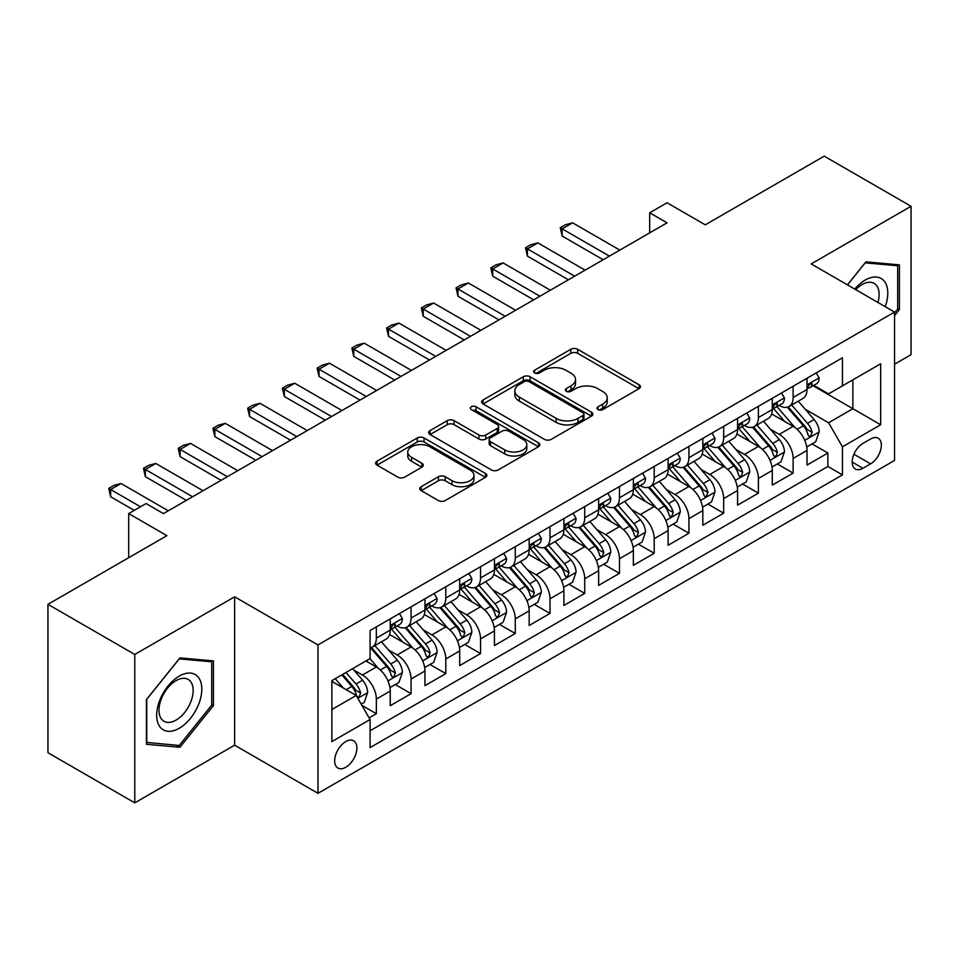 <?xml version="1.0" encoding="UTF-8"?>
<svg xmlns="http://www.w3.org/2000/svg" width="959" height="959" viewBox="0 0 959 959"><rect width="100%" height="100%" fill="white"/><g stroke="black" fill="none" stroke-linecap="round" stroke-linejoin="round"><path stroke-width="1.44" d="M598.032 409.577A3.38 1.954 0 0 0 602.803 409.577L639.03 388.659A4.819 2.781 0 0 0 640.444 386.693A4.819 2.781 0 0 0 639.03 384.727L577.666 349.292A4.819 2.781 0 0 0 570.845 349.292L534.619 370.21A3.38 1.954 0 0 0 533.636 371.589A3.38 1.954 0 0 0 534.619 372.967A3.38 1.954 0 0 0 539.402 372.967L544.089 370.258A15.428 8.907 0 0 1 565.906 370.258L571.013 373.207A15.428 8.907 0 0 1 575.532 379.512A15.428 8.907 0 0 1 571.013 385.806L566.325 388.515A3.38 1.954 0 0 0 565.342 389.893A3.38 1.954 0 0 0 566.325 391.272A3.38 1.954 0 0 0 571.096 391.272L575.796 388.563A15.428 8.907 0 0 1 597.613 388.563L602.72 391.512A15.428 8.907 0 0 1 607.239 397.817A15.428 8.907 0 0 1 602.72 404.111L598.032 406.82A3.38 1.954 0 0 0 597.049 408.198A3.38 1.954 0 0 0 598.032 409.577L598.032 406.82M345.779 767.26A15.716 9.075 120 0 0 356.053 753.402A15.716 9.075 120 0 0 353.643 740.804A15.716 9.075 120 0 0 345.779 741.583A15.716 9.075 120 0 0 335.506 755.44A15.716 9.075 120 0 0 337.916 768.039A15.716 9.075 120 0 0 345.779 767.26M421.181 486.681A4.819 2.781 0 0 0 419.766 488.646A4.819 2.781 0 0 0 421.181 490.612L438.395 500.562A4.819 2.781 0 0 0 445.216 500.562L485.446 477.33A4.819 2.781 0 0 0 486.86 475.364A4.819 2.781 0 0 0 485.446 473.398L424.082 437.963A4.819 2.781 0 0 0 417.261 437.963L377.031 461.195A4.819 2.781 0 0 0 375.616 463.161A4.819 2.781 0 0 0 377.031 465.127L397.829 477.138A4.819 2.781 0 0 0 404.65 477.138L421.864 467.201A4.819 2.781 0 0 0 423.279 465.223A4.819 2.781 0 0 0 421.864 463.257L411.555 457.299A12.899 7.444 0 0 1 407.779 452.037A12.899 7.444 0 0 1 415.738 445.156A12.899 7.444 0 0 1 429.788 446.774L470.186 470.102A12.899 7.444 0 0 1 473.962 475.364A12.899 7.444 0 0 1 466.002 482.245A12.899 7.444 0 0 1 451.953 480.627L445.216 476.743A4.819 2.781 0 0 0 438.395 476.743L421.181 486.681L421.181 490.612M894.555 364.204L911.05 354.674L911.05 206.281L824.225 156.149L705.261 224.826L667.056 202.769L649.687 212.802L667.056 222.824L163.438 513.592L146.068 503.559L128.698 513.592L128.698 557.706M134.775 654.458L134.775 802.851L234.631 745.203L234.631 596.81L134.775 654.458L47.95 604.326L166.914 535.649L128.698 513.592M234.631 596.81L317.992 644.928L894.555 312.059L894.555 460.452L317.992 793.321L317.992 644.928M911.05 206.281L811.194 263.929L894.555 312.059M544.424 439.342A4.819 2.781 0 0 0 551.245 439.342L591.475 416.122A4.819 2.781 0 0 0 592.89 414.144A4.819 2.781 0 0 0 591.475 412.178L530.111 376.755A4.819 2.781 0 0 0 523.29 376.755L483.06 399.975A4.819 2.781 0 0 0 481.646 401.941A4.819 2.781 0 0 0 483.06 403.919L544.424 439.342M472.643 410.308A3.38 1.954 0 0 1 476.072 410.776L476.072 406.772L538.455 442.794A4.819 2.781 0 0 1 539.869 444.76A4.819 2.781 0 0 1 538.455 446.726L498.224 469.946A4.819 2.781 0 0 1 491.416 469.946L430.052 434.523L430.052 430.591A4.819 2.781 0 0 0 428.637 432.557A4.819 2.781 0 0 0 430.052 434.523M430.052 430.591L447.266 420.641A4.819 2.781 0 0 1 454.087 420.641L478.973 435.014A4.819 2.781 0 0 0 485.781 435.014L497.206 428.421A4.819 2.781 0 0 0 498.62 426.455A4.819 2.781 0 0 0 497.206 424.489L471.301 409.529A3.38 1.954 0 0 1 470.306 408.15A3.38 1.954 0 0 1 472.391 406.352A3.38 1.954 0 0 1 476.072 406.772M134.775 802.851L47.95 752.719L47.95 604.326M369.143 717.871L376.348 713.712L361.927 705.392M353.727 669.981L362.454 675.016A19.648 11.34 60 0 1 376.348 699.075L390.241 691.055L390.241 705.692L411.075 693.657L395.276 684.534M388.467 649.926L397.182 654.961A19.648 11.34 60 0 1 411.075 679.02L424.969 671L424.969 685.637L445.815 673.614L430.004 664.491M423.195 629.871L431.922 634.906A19.648 11.34 60 0 1 445.815 658.977L459.697 650.945L459.697 665.594L480.543 653.559L464.743 644.436M457.934 609.816L466.649 614.851A19.648 11.34 60 0 1 480.543 638.922L494.436 630.902L494.436 645.539L515.271 633.503L499.471 624.381M492.662 589.773L501.377 594.808A19.648 11.34 60 0 1 515.271 618.867L529.164 610.847L529.164 625.484L550.01 613.448L534.199 604.326M527.39 569.718L536.117 574.753A19.648 11.34 60 0 1 550.01 598.812L563.904 590.792L563.904 605.429L584.738 593.393L568.939 584.271M562.13 549.663L570.845 554.698A19.648 11.34 60 0 1 584.738 578.756L598.632 570.737L598.632 585.374L619.466 573.35L603.667 564.228M596.858 529.608L605.585 534.643A19.648 11.34 60 0 1 619.466 558.713L633.36 550.682L633.36 565.331L654.206 553.295L638.406 544.173M631.585 509.553L640.312 514.587A19.648 11.34 60 0 1 654.206 538.658L668.099 530.639L668.099 545.275L688.934 533.24L673.134 524.117M666.325 489.51L675.04 494.544A19.648 11.34 60 0 1 688.934 518.603L702.827 510.584L702.827 525.22L723.673 513.185L707.862 504.062M701.053 469.454L709.78 474.489A19.648 11.34 60 0 1 723.673 498.548L737.567 490.528L737.567 505.165L758.401 493.142L742.602 484.007M735.793 449.399L744.508 454.434A19.648 11.34 60 0 1 758.401 478.493L772.295 470.473L772.295 485.11L793.129 473.087L793.129 458.45A19.648 11.34 -120 0 0 779.235 434.379L770.521 429.344M777.329 463.964L793.129 473.087M390.241 691.055A19.648 11.34 -120 0 0 376.348 666.996L365.93 660.979M424.969 671A19.648 11.34 -120 0 0 411.075 646.941L389.594 634.534M459.697 650.945A19.648 11.34 -120 0 0 445.815 626.886L424.334 614.491M494.436 630.902A19.648 11.34 -120 0 0 480.543 606.831L459.061 594.436M529.164 610.847A19.648 11.34 -120 0 0 515.271 586.776L493.789 574.381M563.904 590.792A19.648 11.34 -120 0 0 550.01 566.733L528.529 554.326M598.632 570.737A19.648 11.34 -120 0 0 584.738 546.678L563.257 534.271M633.36 550.682A19.648 11.34 -120 0 0 619.466 526.623L597.996 514.228M668.099 530.639A19.648 11.34 -120 0 0 654.206 506.568L632.724 494.173M702.827 510.584A19.648 11.34 -120 0 0 688.934 486.513L667.452 474.118M737.567 490.528A19.648 11.34 -120 0 0 723.673 466.47L702.192 454.063M772.295 470.473A19.648 11.34 -120 0 0 758.401 446.414L736.92 434.007M870.592 438.994L862.944 443.406A15.224 8.787 120 0 0 852.995 456.82A15.224 8.787 120 0 0 855.332 469.023A15.224 8.787 120 0 0 862.944 468.268L870.592 463.856A15.224 8.787 120 0 0 880.53 450.442A15.224 8.787 120 0 0 878.204 438.239A15.224 8.787 120 0 0 870.592 438.994M331.886 709.504L356.197 695.467L370.09 719.526L370.09 747.6L842.458 474.885L842.458 446.81L828.564 422.751L805.248 409.289M370.09 719.526L331.886 741.583L331.886 680.626L370.09 658.569L370.09 630.495L842.458 357.779L842.458 385.854L880.662 363.797L880.662 424.753L842.458 446.81M397.002 625.975L397.182 626.083A19.648 11.34 60 0 0 407.012 627.054L420.905 619.034A19.648 11.34 -120 0 0 424.969 610.044L424.969 598.812M431.73 605.932L431.922 606.028A19.648 11.34 60 0 0 441.739 606.999L455.633 598.979A19.648 11.34 -120 0 0 459.697 589.989L459.697 578.756M466.47 585.877L466.649 585.973A19.648 11.34 60 0 0 476.467 586.956L490.361 578.936A19.648 11.34 -120 0 0 494.436 569.934L494.436 558.701M501.197 565.822L501.377 565.93A19.648 11.34 60 0 0 511.207 566.901L525.1 558.881A19.648 11.34 -120 0 0 529.164 549.879L529.164 538.658M535.937 545.767L536.117 545.875A19.648 11.34 60 0 0 545.935 546.846L559.828 538.826A19.648 11.34 -120 0 0 563.904 529.836L563.904 518.603M570.665 525.712L570.845 525.82A19.648 11.34 60 0 0 580.674 526.791L594.568 518.771A19.648 11.34 -120 0 0 598.632 509.78L598.632 498.548M605.393 505.669L605.585 505.765A19.648 11.34 60 0 0 615.402 506.748L629.296 498.716A19.648 11.34 -120 0 0 633.36 489.725L633.36 478.493M640.132 485.614L640.312 485.722A19.648 11.34 60 0 0 650.13 486.692L664.024 478.673A19.648 11.34 -120 0 0 668.099 469.67L668.099 458.45M674.86 465.559L675.04 465.666A19.648 11.34 60 0 0 684.87 466.637L698.763 458.618A19.648 11.34 -120 0 0 702.827 449.627L702.827 438.395M709.588 445.503L709.78 445.611A19.648 11.34 60 0 0 719.598 446.582L733.491 438.563A19.648 11.34 -120 0 0 737.567 429.572L737.567 418.34M744.328 425.448L744.508 425.556A19.648 11.34 60 0 0 754.337 426.527L768.219 418.508A19.648 11.34 -120 0 0 772.295 409.517L772.295 398.285M370.09 730.758L827.869 466.47L827.869 453.032L807.022 465.067L807.022 450.418A19.648 11.34 -120 0 0 793.129 426.359L771.659 413.964M779.056 405.405L779.235 405.501A19.648 11.34 -120 0 0 789.065 406.484A19.648 11.34 -120 0 0 793.129 397.482L793.129 386.249M789.065 406.484L802.959 398.453A19.648 11.34 -120 0 0 807.022 389.462L807.022 378.23M376.348 626.886L376.348 638.119A19.648 11.34 60 0 1 372.272 647.109A19.648 11.34 60 0 1 370.09 647.9M372.272 647.109L386.165 639.09A19.648 11.34 -120 0 0 390.241 630.099L390.241 618.867M411.075 606.831L411.075 618.064A19.648 11.34 60 0 1 407.012 627.054M445.815 586.776L445.815 598.008A19.648 11.34 60 0 1 441.739 606.999M480.543 566.733L480.543 577.953A19.648 11.34 60 0 1 476.467 586.956M515.271 546.678L515.271 557.91A19.648 11.34 60 0 1 511.207 566.901M550.01 526.623L550.01 537.855A19.648 11.34 60 0 1 545.935 546.846M584.738 506.568L584.738 517.8A19.648 11.34 60 0 1 580.674 526.791M619.466 486.513L619.466 497.745A19.648 11.34 60 0 1 615.402 506.748M654.206 466.47L654.206 477.69A19.648 11.34 60 0 1 650.13 486.692M688.934 446.414L688.934 457.647A19.648 11.34 60 0 1 684.87 466.637M723.673 426.359L723.673 437.592A19.648 11.34 60 0 1 719.598 446.582M758.401 406.304L758.401 417.537A19.648 11.34 60 0 1 754.337 426.527M758.401 478.493L758.401 493.142M723.673 498.548L723.673 513.185M688.934 518.603L688.934 533.24M654.206 538.658L654.206 553.295M619.466 558.713L619.466 573.35M584.738 578.756L584.738 593.393M550.01 598.812L550.01 613.448M515.271 618.867L515.271 633.503M480.543 638.922L480.543 653.559M445.815 658.977L445.815 673.614M411.075 679.02L411.075 693.657M376.348 699.075L376.348 713.712M356.197 695.467L331.886 681.429M828.564 422.751L852.875 408.714L852.875 379.836L880.662 363.797M813.1 385.746L880.662 424.753M813.795 385.35L828.564 393.873L842.458 385.854M234.631 745.203L317.992 793.321M649.687 212.802L649.687 232.857M812.057 443.909L827.869 453.032M827.869 466.47L842.458 474.885M894.555 315.595L899.41 309.541L899.41 264.852L865.893 261.855L847.42 284.847M146.415 744.28L179.932 747.277L213.449 705.584L213.449 660.895L179.932 657.898L146.415 699.591L146.415 744.28M897.684 308.534L899.41 309.541M211.711 704.577L213.449 705.584M176.396 745.227L179.932 747.277M599.387 410.044L602.72 408.126A15.428 8.907 0 0 0 607.239 401.821L607.239 397.817M575.532 379.512L575.532 383.516A15.428 8.907 0 0 1 571.013 389.822L567.68 391.74M638.97 388.695L577.666 353.308A4.819 2.781 0 0 0 570.845 353.308L535.973 373.435M591.403 416.158L530.111 380.759A4.819 2.781 0 0 0 523.29 380.759L483.12 403.955M582.952 415.523A3.38 1.954 0 0 0 583.935 414.144A3.38 1.954 0 0 0 582.952 412.778L529.08 381.67A3.38 1.954 0 0 0 524.309 381.67L519.37 384.523A15.428 8.907 0 0 0 514.851 390.828A15.428 8.907 0 0 0 519.37 397.122L556.184 418.388A15.428 8.907 0 0 0 578.001 418.388L582.952 415.523L582.952 419.539A3.38 1.954 0 0 0 583.935 418.16L583.935 414.144M514.851 390.828L514.851 394.832A15.428 8.907 0 0 0 519.37 401.138L519.37 397.122M582.952 419.539L578.001 422.392A15.428 8.907 0 0 1 556.184 422.392L519.37 401.138M430.112 434.559L447.266 424.657L447.266 420.641M498.62 426.455L498.62 430.459A4.819 2.781 0 0 1 497.206 432.425L485.781 439.03A4.819 2.781 0 0 1 478.973 439.03L454.087 424.657A4.819 2.781 0 0 0 447.266 424.657M476.072 410.776L538.395 446.762M504.794 449.927A12.899 7.444 0 0 0 518.843 451.533A12.899 7.444 0 0 0 526.815 444.664A12.899 7.444 0 0 0 523.027 439.39L508.797 431.178A4.819 2.781 0 0 0 501.977 431.178L490.564 437.772A4.819 2.781 0 0 0 489.15 439.737A4.819 2.781 0 0 0 490.564 441.703L504.794 449.927L504.794 453.931A12.899 7.444 0 0 0 518.843 455.549A12.899 7.444 0 0 0 526.815 448.668L526.815 444.664M489.15 439.737L489.15 443.753A4.819 2.781 0 0 0 490.564 445.719L490.564 441.703M504.794 453.931L490.564 445.719M473.962 475.364L473.962 479.38A12.899 7.444 0 0 1 466.002 486.249A12.899 7.444 0 0 1 451.953 484.643L445.216 480.747A4.819 2.781 0 0 0 438.395 480.747L421.241 490.66M407.779 452.037L407.779 456.052A12.899 7.444 0 0 0 411.555 461.315L411.555 457.299M421.804 467.237L411.555 461.315M485.386 477.366L424.082 441.979A4.819 2.781 0 0 0 417.261 441.979L377.091 465.163M806.735 446.978L815.713 441.799L819.178 431.778A13.018 7.516 -120 0 0 814.107 419.551L798.248 401.174M795.059 427.63L776.922 406.628M784.738 421.516L774.213 409.325A31.191 18.005 -120 0 0 773.254 408.246M787.291 407.179L803.342 425.772A13.018 7.516 60 0 1 807.981 434.739L808.928 436.273L810.691 436.033L812.153 432.329A13.018 7.516 -120 0 0 807.514 423.363L791.643 404.986M788.238 406.88L805.488 426.851A6.629 3.824 60 0 1 807.154 429.44L812.153 432.329M816.229 372.919L819.178 378.038A13.018 7.516 60 0 1 816.493 383.792L809.887 387.604A13.018 7.516 -120 0 0 812.153 384.607L811.877 383.444M807.466 388.215L807.514 388.215A13.018 7.516 -120 0 0 809.887 387.604M810.475 383.636L812.153 384.607C811.338 382.641 809.947 383.444 807.981 387.004A13.018 7.516 60 0 1 807.022 388.863M609.397 256.113L562.166 228.841L562.166 236.058L560.248 227.739L565.462 224.73L572.583 222.824L619.814 250.095M603.151 259.721L562.166 236.058M572.583 222.824L562.166 228.841L560.248 227.739M885.217 306.664A31.923 18.437 120 0 0 865.198 280.076A31.923 18.437 120 0 0 854.745 289.079M877.917 302.457A24.167 13.953 120 0 0 874.129 283.385A24.167 13.953 120 0 0 862.033 284.583A24.167 13.953 120 0 0 855.716 289.63M847.48 284.883L865.198 262.85L897.684 265.751L897.684 309.05L894.555 312.934M895.526 264.504L897.684 265.751M198.789 703.93A31.923 18.437 120 0 0 190.529 673.086A31.923 18.437 120 0 0 159.685 700.442A31.923 18.437 120 0 0 167.945 731.273A31.923 18.437 120 0 0 198.789 703.93M190.877 701.676A24.167 13.953 120 0 0 188.156 679.428A24.167 13.953 120 0 0 161.268 699.039A24.167 13.953 120 0 0 163.989 721.288A24.167 13.953 120 0 0 190.877 701.676M146.763 742.578L146.763 699.279L179.237 658.881L211.711 661.782L211.711 705.081L179.237 745.479L146.415 742.386M209.565 660.547L211.711 661.782M772.007 467.033L780.974 461.854L784.45 451.833A13.018 7.516 -120 0 0 779.379 439.606L763.508 421.229M760.331 447.685L742.194 426.683M750.01 441.572L739.485 429.38A31.191 18.005 -120 0 0 738.514 428.301M752.563 427.234L768.615 445.827A13.018 7.516 60 0 1 773.254 454.794L774.201 456.328L775.963 456.088L777.425 452.384A13.018 7.516 -120 0 0 772.786 443.418L756.915 425.041M753.51 426.935L770.748 446.906A6.629 3.824 60 0 1 772.427 449.495L777.425 452.384M737.267 487.088L746.246 481.909L749.722 471.876A13.018 7.516 -120 0 0 744.652 459.661L728.78 441.284M725.603 467.74L707.466 446.738M715.282 461.627L704.745 449.435A31.191 18.005 -120 0 0 703.786 448.344M717.835 447.29L733.875 465.87A13.018 7.516 60 0 1 738.526 474.837L739.473 476.383L741.223 476.132L742.686 472.439A13.018 7.516 -120 0 0 738.046 463.473L722.175 445.096M718.77 446.99L736.021 466.961A6.629 3.824 60 0 1 737.687 469.55L742.686 472.439M702.539 507.143L711.518 501.965L714.982 491.931A13.018 7.516 -120 0 0 709.912 479.716L694.04 461.339M690.864 487.783L672.727 466.793M680.542 481.67L670.017 469.49A31.191 18.005 -120 0 0 669.046 468.4M683.096 467.345L699.147 485.925A13.018 7.516 60 0 1 703.786 494.892L704.733 496.438L706.495 496.187L707.958 492.482A13.018 7.516 -120 0 0 703.319 483.516L687.447 465.151M684.043 467.045L701.293 487.004A6.629 3.824 60 0 1 702.959 489.605L707.958 492.482M667.8 527.198L676.778 522.008L680.255 511.986A13.018 7.516 -120 0 0 675.184 499.759L659.312 481.394M656.136 507.838L637.999 486.836M645.815 501.725L635.29 489.534A31.191 18.005 -120 0 0 634.319 488.455M648.368 487.4L664.419 505.98A13.018 7.516 60 0 1 669.058 514.947L670.005 516.493L671.768 516.242L673.23 512.538A13.018 7.516 -120 0 0 668.579 503.571L652.719 485.194M649.303 487.088L666.553 507.059A6.629 3.824 60 0 1 668.231 509.649L673.23 512.538M781.501 392.974L784.45 398.081A13.018 7.516 60 0 1 781.753 403.847L775.16 407.659A13.018 7.516 -120 0 0 777.425 404.662L777.15 403.499M772.726 408.27L772.786 408.258A13.018 7.516 -120 0 0 775.16 407.659M775.747 403.691L777.425 404.662C776.598 402.696 775.22 403.499 773.254 407.06A13.018 7.516 60 0 1 772.295 408.918M574.669 276.168L527.426 248.896L527.426 256.113L525.52 247.794L530.735 244.785L537.855 242.879L585.086 270.15M568.411 279.776L527.426 256.113M537.855 242.879L527.426 248.896L525.52 247.794M746.761 413.029L749.722 418.136A13.018 7.516 60 0 1 747.025 423.902L740.42 427.702A13.018 7.516 -120 0 0 742.686 424.705L742.41 423.554M737.998 428.313L738.046 428.313A13.018 7.516 -120 0 0 740.42 427.702M741.007 423.734L742.686 424.705C741.87 422.751 740.48 423.554 738.526 427.115A13.018 7.516 60 0 1 737.567 428.973M539.929 296.223L492.698 268.952L492.698 276.168L490.792 267.849L495.995 264.84L503.115 262.934L550.358 290.205M533.683 299.831L492.698 276.168M503.115 262.934L492.698 268.952L490.792 267.849M712.034 433.072L714.982 438.191A13.018 7.516 60 0 1 712.285 443.945L705.692 447.757A13.018 7.516 -120 0 0 707.958 444.76L707.682 443.609M703.259 448.368L703.319 448.368A13.018 7.516 -120 0 0 705.692 447.757M706.28 443.789L707.958 444.76C707.143 442.806 705.752 443.597 703.786 447.17A13.018 7.516 60 0 1 702.827 449.016M505.201 316.266L457.97 288.995L457.97 296.223L456.052 287.892L461.267 284.895L468.388 282.989L515.618 310.26M498.944 319.886L457.97 296.223M468.388 282.989L457.97 288.995L456.052 287.892M677.306 453.127L680.255 458.246A13.018 7.516 60 0 1 677.557 464L670.952 467.812A13.018 7.516 -120 0 0 673.23 464.815L672.954 463.665M668.531 468.424L668.579 468.424A13.018 7.516 -120 0 0 670.952 467.812M671.54 463.844L673.23 464.815C672.403 462.849 671.012 463.653 669.058 467.225A13.018 7.516 60 0 1 668.099 469.071M470.473 336.321L423.231 309.05L423.231 316.266L421.325 307.947L426.527 304.938L433.648 303.032L480.891 330.304M464.216 339.93L423.231 316.266M433.648 303.032L423.231 309.05L421.325 307.947M633.072 547.241L642.051 542.063L645.515 532.041A13.018 7.516 -120 0 0 640.456 519.814L624.585 501.437M621.396 527.894L603.259 506.891M611.075 521.78L600.55 509.589A31.191 18.005 -120 0 0 599.591 508.51M613.628 507.443L629.679 526.035A13.018 7.516 60 0 1 634.319 535.002L635.266 536.537L637.028 536.297L638.49 532.593A13.018 7.516 -120 0 0 633.851 523.626L617.98 505.249M614.575 507.143L631.825 527.114A6.629 3.824 60 0 1 633.491 529.704L638.49 532.593M642.566 473.183L645.515 478.301A13.018 7.516 60 0 1 642.83 484.055L636.225 487.867A13.018 7.516 -120 0 0 638.49 484.87L638.214 483.708M633.803 488.479L633.851 488.479A13.018 7.516 -120 0 0 636.225 487.867M636.812 483.899L638.49 484.87C637.675 482.904 636.285 483.708 634.319 487.268A13.018 7.516 60 0 1 633.36 489.126M435.734 356.376L388.503 329.105L388.503 336.321L386.585 328.002L391.799 324.993L398.92 323.087L446.151 350.359M429.488 359.985L388.503 336.321M398.92 323.087L388.503 329.105L386.585 328.002M598.344 567.296L607.311 562.118L610.787 552.084A13.018 7.516 -120 0 0 605.716 539.869L589.845 521.492M586.668 547.949L568.531 526.947M576.347 541.835L565.822 529.644A31.191 18.005 -120 0 0 564.851 528.553M578.9 527.498L594.952 546.079A13.018 7.516 60 0 1 599.591 555.045L600.538 556.592L602.3 556.352L603.762 552.648A13.018 7.516 -120 0 0 599.123 543.681L583.252 525.304M579.847 527.198L597.085 547.169A6.629 3.824 60 0 1 598.764 549.759L603.762 552.648M607.838 493.238L610.787 498.344A13.018 7.516 60 0 1 608.09 504.11L601.497 507.922A13.018 7.516 -120 0 0 603.762 504.913L603.487 503.763M599.063 508.522L599.123 508.522A13.018 7.516 -120 0 0 601.497 507.922M602.084 503.954L603.762 504.913C602.935 502.96 601.557 503.763 599.591 507.323A13.018 7.516 60 0 1 598.632 509.181M401.006 376.431L353.763 349.16L353.763 356.376L351.857 348.057L357.072 345.048L364.192 343.142L411.423 370.414M394.748 380.04L353.763 356.376M364.192 343.142L353.763 349.16L351.857 348.057M563.604 587.352L572.583 582.173L576.059 572.139A13.018 7.516 -120 0 0 570.989 559.924L555.117 541.547M551.94 568.004L533.803 547.002M541.619 561.89L531.094 549.699A31.191 18.005 -120 0 0 530.123 548.608M544.173 547.553L560.224 566.134A13.018 7.516 60 0 1 564.863 575.1L565.81 576.647L567.56 576.395L569.023 572.703A13.018 7.516 -120 0 0 564.383 563.736L548.512 545.359M545.108 547.253L562.358 567.213A6.629 3.824 60 0 1 564.024 569.814L569.023 572.703M573.098 513.293L576.059 518.399A13.018 7.516 60 0 1 573.362 524.165L566.757 527.965A13.018 7.516 -120 0 0 569.023 524.969L568.759 523.818M564.336 528.577L564.383 528.577A13.018 7.516 -120 0 0 566.757 527.965M567.344 523.998L569.023 524.969C568.207 523.015 566.817 523.818 564.863 527.378A13.018 7.516 60 0 1 563.904 529.224M366.266 396.487L319.035 369.215L319.035 376.431L317.129 368.112L322.332 365.103L329.452 363.197L376.695 390.469M360.021 400.095L319.035 376.431M329.452 363.197L319.035 369.215L317.129 368.112M528.877 607.407L537.855 602.228L541.32 592.194A13.018 7.516 -120 0 0 536.249 579.979L520.389 561.602M517.201 588.047L499.064 567.057M506.879 581.933L496.354 569.754A31.191 18.005 -120 0 0 495.395 568.663M509.433 567.608L525.484 586.189A13.018 7.516 60 0 1 530.123 595.155L531.07 596.702L532.832 596.45L534.295 592.746A13.018 7.516 -120 0 0 529.656 583.779L513.784 565.414M510.38 567.296L527.63 587.268A6.629 3.824 60 0 1 529.296 589.869L534.295 592.746M538.371 533.336L541.32 538.455A13.018 7.516 60 0 1 538.622 544.209L532.029 548.021A13.018 7.516 -120 0 0 534.295 545.024L534.019 543.873M529.608 548.632L529.656 548.632A13.018 7.516 -120 0 0 532.029 548.021M532.617 544.053L534.295 545.024C533.48 543.058 532.089 543.861 530.123 547.433A13.018 7.516 60 0 1 529.164 549.279M331.538 416.53L284.308 389.258L284.308 396.487L282.39 388.155L287.604 385.146L294.725 383.252L341.955 410.524M325.293 420.138L284.308 396.487M294.725 383.252L284.308 389.258L282.39 388.155M494.149 627.462L503.115 622.271L506.592 612.25A13.018 7.516 -120 0 0 501.521 600.022L485.65 581.657M482.473 608.102L464.336 587.1M472.152 601.988L461.627 589.797A31.191 18.005 -120 0 0 460.656 588.718M474.705 587.663L490.756 606.244A13.018 7.516 60 0 1 495.395 615.21L496.342 616.757L498.105 616.505L499.567 612.801A13.018 7.516 -120 0 0 494.916 603.834L479.056 585.458M475.652 587.352L492.89 607.323A6.629 3.824 60 0 1 494.568 609.912L499.567 612.801M503.643 553.391L506.592 558.51A13.018 7.516 60 0 1 503.895 564.264L497.301 568.076A13.018 7.516 -120 0 0 499.567 565.079L499.291 563.928M494.868 568.687L494.916 568.687A13.018 7.516 -120 0 0 497.301 568.076M497.877 564.108L499.567 565.079C498.74 563.113 497.349 563.916 495.395 567.488A13.018 7.516 60 0 1 494.436 569.334M296.81 436.585L249.568 409.313L249.568 416.53L247.662 408.21L252.876 405.201L259.997 403.295L307.228 430.567M290.553 440.193L249.568 416.53M259.997 403.295L249.568 409.313L247.662 408.21M459.409 647.505L468.388 642.326L471.852 632.305A13.018 7.516 -120 0 0 466.793 620.077L450.922 601.701M447.745 628.157L429.608 607.155M437.424 622.043L426.887 609.852A31.191 18.005 -120 0 0 425.928 608.773M439.965 607.706L456.016 626.299A13.018 7.516 60 0 1 460.668 635.266L461.615 636.8L463.365 636.56L464.827 632.856A13.018 7.516 -120 0 0 460.188 623.889L444.317 605.513M440.912 607.407L458.162 627.378A6.629 3.824 60 0 1 459.829 629.967L464.827 632.856M468.903 573.446L471.852 578.553A13.018 7.516 60 0 1 469.167 584.319L462.562 588.131A13.018 7.516 -120 0 0 464.827 585.134L464.552 583.971M460.14 588.742L460.188 588.742A13.018 7.516 -120 0 0 462.562 588.131M463.149 584.163L464.827 585.134C464.012 583.168 462.622 583.971 460.668 587.531A13.018 7.516 60 0 1 459.697 589.389M262.071 456.64L214.84 429.368L214.84 436.585L212.934 428.265L218.137 425.257L225.257 423.351L272.5 450.622M255.825 460.248L214.84 436.585M225.257 423.351L214.84 429.368L212.934 428.265M424.681 667.56L433.648 662.381L437.124 652.348A13.018 7.516 -120 0 0 432.053 640.132L416.182 621.756M413.005 648.212L394.868 627.21M402.684 642.098L392.159 629.907A31.191 18.005 -120 0 0 391.188 628.816M405.237 627.761L421.289 646.342A13.018 7.516 60 0 1 425.928 655.309L426.875 656.855L428.637 656.615L430.1 652.911A13.018 7.516 -120 0 0 425.46 643.945L409.589 625.568M406.184 627.462L423.434 647.433A6.629 3.824 60 0 1 425.101 650.022L430.1 652.911M434.175 593.501L437.124 598.608A13.018 7.516 60 0 1 434.427 604.374L427.834 608.186A13.018 7.516 -120 0 0 430.1 605.177L429.824 604.026M425.4 608.785L425.46 608.785A13.018 7.516 -120 0 0 427.834 608.186M428.421 604.206L430.1 605.177C429.284 603.223 427.894 604.026 425.928 607.586A13.018 7.516 60 0 1 424.969 609.444M227.343 476.695L180.112 449.423L180.112 456.64L178.194 448.321L183.409 445.312L190.529 443.406L237.76 470.677M221.085 480.303L180.112 456.64M190.529 443.406L180.112 449.423L178.194 448.321M389.941 687.615L398.92 682.436L402.396 672.403A13.018 7.516 -120 0 0 397.326 660.188L381.454 641.811M378.278 668.267L369.97 658.641M367.956 662.142L366.602 660.583M370.51 647.816L386.561 666.397A13.018 7.516 60 0 1 391.2 675.364L392.147 676.91L393.897 676.658L395.36 672.954A13.018 7.516 -120 0 0 390.721 663.988L374.861 645.623M371.445 647.517L388.695 667.476A6.629 3.824 60 0 1 390.373 670.077L395.36 672.954M399.447 613.556L402.396 618.663A13.018 7.516 60 0 1 399.699 624.417L393.094 628.229A13.018 7.516 -120 0 0 395.36 625.232L395.096 624.081M390.673 628.84L390.721 628.84A13.018 7.516 -120 0 0 393.094 628.229M393.681 624.261L395.36 625.232C394.545 623.278 393.154 624.081 391.2 627.642A13.018 7.516 60 0 1 390.241 629.488M192.615 496.75L145.372 469.478L145.372 476.695L143.466 468.376L148.669 465.367L155.79 463.461L203.032 490.732M186.358 500.358L145.372 476.695M155.79 463.461L145.372 469.478L143.466 468.376M361.231 704.194L364.192 702.479L367.657 692.458A13.018 7.516 -120 0 0 362.586 680.231L352.6 668.663M343.274 687.999L335.23 678.696M333.217 682.197L331.886 680.65M341.836 674.884L351.821 686.452A13.018 7.516 60 0 1 356.46 695.419L357.407 696.965L359.169 696.714L360.632 693.009A13.018 7.516 -120 0 0 355.993 684.043L345.995 672.475M342.639 674.417L353.967 687.531A6.629 3.824 60 0 1 355.633 690.132L360.632 693.009M108.727 569.238L115.883 565.103M140.505 506.772L110.645 489.522L110.645 496.75L108.727 488.419L113.941 485.41L121.062 483.516L168.293 510.775M134.26 510.38L110.645 496.75M121.062 483.516L110.645 489.522L108.727 488.419M362.454 675.016L376.348 666.996M397.182 654.961L411.075 646.941M431.922 634.906L445.815 626.886M466.649 614.851L480.543 606.831M501.377 594.808L515.271 586.776M536.117 574.753L550.01 566.733M570.845 554.698L584.738 546.678M605.585 534.643L619.466 526.623M640.312 514.587L654.206 506.568M675.04 494.544L688.934 486.513M709.78 474.489L723.673 466.47M744.508 454.434L758.401 446.414M779.235 434.379L793.129 426.359M793.129 397.482L807.022 389.462M376.348 638.119L390.241 630.099M411.075 618.064L424.969 610.044M445.815 598.008L459.697 589.989M480.543 577.953L494.436 569.934M515.271 557.91L529.164 549.879M550.01 537.855L563.904 529.836M584.738 517.8L598.632 509.78M619.466 497.745L633.36 489.725M654.206 477.69L668.099 469.67M688.934 457.647L702.827 449.627M723.673 437.592L737.567 429.572M758.401 417.537L772.295 409.517M793.129 458.45L807.022 450.418M853.93 454.242L870.592 463.856M852.179 462.058L862.944 468.268M602.72 408.126L602.72 404.111M566.325 391.272L566.325 388.515M571.013 389.822L571.013 385.806M534.619 372.967L534.619 370.21M570.845 353.308L570.845 349.292M577.666 353.308L577.666 349.292M639.03 388.659L639.03 384.727M483.06 403.919L483.06 399.975M523.29 380.759L523.29 376.755M530.111 380.759L530.111 376.755M591.475 416.122L591.475 412.178M556.184 422.392L556.184 418.388M578.001 422.392L578.001 418.388M454.087 424.657L454.087 420.641M478.973 439.03L478.973 435.014M485.781 439.03L485.781 435.014M497.206 432.425L497.206 428.421M538.455 446.726L538.455 442.794M438.395 480.747L438.395 476.743M445.216 480.747L445.216 476.743M451.953 484.643L451.953 480.627M421.864 467.201L421.864 463.257M377.031 465.127L377.031 461.195M417.261 441.979L417.261 437.963M424.082 441.979L424.082 437.963M485.446 477.33L485.446 473.398M804.745 440.313L819.094 432.029M807.514 423.363L814.107 419.551M797.133 429.356L803.342 425.772M819.094 377.882L807.022 384.847M770.017 460.356L784.366 452.073M772.786 443.418L779.379 439.606M762.405 449.411L768.615 445.827M735.289 480.411L749.626 472.128M738.046 463.473L744.652 459.661M727.677 469.454L733.875 465.87M700.549 500.466L714.899 492.183M703.319 483.516L709.912 479.716M692.937 489.51L699.147 485.925M665.822 520.521L680.171 512.238M668.579 503.571L675.184 499.759M658.21 509.565L664.419 505.98M784.366 397.937L772.295 404.902M749.626 417.992L737.567 424.957M714.899 438.035L702.827 445.012M680.171 458.09L668.099 465.067M631.082 540.576L645.431 532.293M633.851 523.626L640.456 519.814M623.47 529.62L629.679 526.035M645.431 478.145L633.36 485.11M596.354 560.619L610.703 552.336M599.123 543.681L605.716 539.869M588.742 549.663L594.952 546.079M610.703 498.201L598.632 505.165M561.626 580.674L575.963 572.391M564.383 563.736L570.989 559.924M554.014 569.718L560.224 566.134M575.963 518.256L563.904 525.22M526.887 600.73L541.236 592.446M529.656 583.779L536.249 579.979M519.275 589.773L525.484 586.189M541.236 538.299L529.164 545.275M492.159 620.785L506.508 612.501M494.916 603.834L501.521 600.022M484.547 609.828L490.756 606.244M506.508 558.354L494.436 565.331M457.431 640.84L471.768 632.556M460.188 623.889L466.793 620.077M449.819 629.883L456.016 626.299M471.768 578.409L459.697 585.374M422.691 660.883L437.04 652.599M425.46 643.945L432.053 640.132M415.079 649.926L421.289 646.342M437.04 598.464L424.969 605.429M387.963 680.938L402.312 672.655M390.721 663.988L397.326 660.188M380.351 669.981L386.561 666.397M402.312 618.519L390.241 625.484M357.851 698.32L367.573 692.71M355.993 684.043L362.586 680.231M346.211 689.701L351.821 686.452"/></g></svg>
